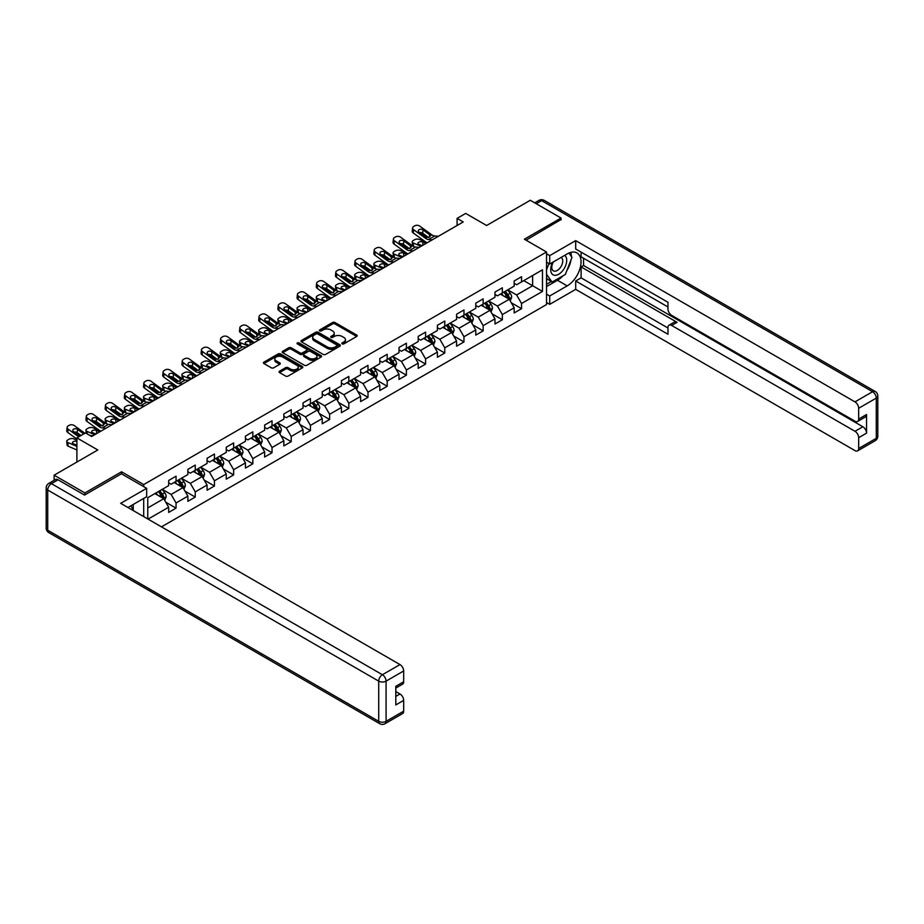 <?xml version="1.0" encoding="UTF-8"?>
<svg xmlns="http://www.w3.org/2000/svg" width="924" height="924" viewBox="0 0 924 924"><rect width="100%" height="100%" fill="white"/><g stroke="black" fill="none" stroke-linecap="round" stroke-linejoin="round"><path stroke-width="1.39" d="M342.192 343.867A1.201 0.693 0 0 0 343.89 343.867L356.722 336.452A1.709 0.982 0 0 0 357.218 335.758A1.709 0.982 0 0 0 356.722 335.066L334.985 322.511A1.709 0.982 0 0 0 332.559 322.511L319.727 329.914A1.201 0.693 0 0 0 321.425 330.896L323.088 329.937A5.463 3.153 0 0 1 330.815 329.937L332.628 330.988A5.463 3.153 0 0 1 334.222 333.218A5.463 3.153 0 0 1 332.628 335.447L330.965 336.405A1.201 0.693 0 0 0 332.652 337.376L334.315 336.417A5.463 3.153 0 0 1 342.042 336.417L343.855 337.468A5.463 3.153 0 0 1 345.461 339.697A5.463 3.153 0 0 1 343.855 341.926L342.192 342.885A1.201 0.693 0 0 0 342.192 343.867L342.192 342.885M279.545 371.182A1.709 0.982 0 0 0 279.048 371.875A1.709 0.982 0 0 0 279.545 372.58L285.643 376.091A1.709 0.982 0 0 0 288.057 376.091L302.31 367.868A1.709 0.982 0 0 0 302.806 367.174A1.709 0.982 0 0 0 302.31 366.47L280.573 353.927A1.709 0.982 0 0 0 278.159 353.927L263.906 362.15A1.709 0.982 0 0 0 263.409 362.843A1.709 0.982 0 0 0 263.906 363.548L271.275 367.798A1.709 0.982 0 0 0 273.689 367.798L279.787 364.275A1.709 0.982 0 0 0 280.284 363.582A1.709 0.982 0 0 0 279.787 362.878L276.137 360.776A4.574 2.633 0 0 1 274.798 358.905A4.574 2.633 0 0 1 277.616 356.468A4.574 2.633 0 0 1 282.594 357.045L296.904 365.303A4.574 2.633 0 0 1 298.244 367.174A4.574 2.633 0 0 1 295.426 369.612A4.574 2.633 0 0 1 290.448 369.034L288.057 367.66A1.709 0.982 0 0 0 285.643 367.66L279.545 371.182L279.545 372.58L285.643 369.08L285.643 367.66M561.041 219.958L561.041 218.041L530.284 200.277L486.613 225.502L465.696 213.421L457.08 218.399L463.236 221.945L91.649 436.474L85.505 432.929L76.888 437.895L76.888 462.046M121.552 473.839L121.552 471.783L84.881 492.954L54.123 475.19L97.805 449.976L76.888 437.895M121.552 471.783L143.694 484.569L546.523 251.998L546.523 304.562L161.481 526.865M561.041 218.041L524.382 239.212L546.523 251.998M323.204 354.412A1.709 0.982 0 0 0 325.618 354.412L339.87 346.188A1.709 0.982 0 0 0 340.367 345.484A1.709 0.982 0 0 0 339.87 344.791L318.133 332.236A1.709 0.982 0 0 0 315.719 332.236L301.467 340.471A1.709 0.982 0 0 0 300.97 341.164A1.709 0.982 0 0 0 301.467 341.857L323.204 354.412M297.771 344.121A1.201 0.693 0 0 1 298.995 344.294L321.067 357.034L306.837 365.257A1.709 0.982 0 0 1 304.423 365.257L282.686 352.702L282.686 351.305A1.709 0.982 0 0 0 282.19 352.009A1.709 0.982 0 0 0 282.686 352.702M282.686 351.305L288.785 347.782A1.709 0.982 0 0 1 291.199 347.782L300.011 352.876A1.709 0.982 0 0 0 302.437 352.876L306.479 350.543A1.709 0.982 0 0 0 306.976 349.849A1.709 0.982 0 0 0 306.479 349.145L297.297 343.844A1.201 0.693 0 0 1 298.995 342.873L321.09 355.636A1.709 0.982 0 0 1 321.587 356.329A1.709 0.982 0 0 1 321.09 357.022L321.09 355.636M54.123 480.318L54.123 475.19M84.881 492.954L84.881 494.871M143.694 516.608L143.694 498.417M143.694 486.625L143.694 484.569M165.789 502.217L176.057 508.154L176.057 502.968L187.872 496.142L187.872 501.328L195.253 497.066L195.253 491.88L207.068 485.065L207.068 490.251L214.449 485.989L214.449 480.803L226.253 473.977L226.253 479.163L233.645 474.901L233.645 469.715L245.449 462.901L245.449 468.087L252.83 463.825L252.83 458.639L264.645 451.824L264.645 457.01L272.026 452.748L272.026 447.562L283.841 440.736L283.841 445.922L291.222 441.66L291.222 436.474L303.037 429.66L303.037 434.846L310.418 430.584L310.418 425.398L322.233 418.572L322.233 423.758L329.614 419.496L329.614 414.31L341.418 407.496L341.418 412.682L348.81 408.42L348.81 403.234L360.614 396.408L360.614 401.594L367.995 397.332L367.995 392.146L379.81 385.331L379.81 390.517L387.191 386.255L387.191 381.069L399.006 374.243L399.006 379.429L406.387 375.167L406.387 369.981L418.202 363.167L418.202 368.353L425.583 364.091L425.583 358.905L437.387 352.09L437.387 357.276L444.779 353.014L444.779 347.828L456.583 341.002L456.583 346.188L463.964 341.926L463.964 336.74L475.779 329.926L475.779 335.112L483.16 330.85L483.16 325.664L494.975 318.838L494.975 324.024L502.356 319.762L502.356 314.576L514.171 307.761L514.171 312.947L521.552 308.685L521.552 303.499L542.469 291.418L542.469 269.831L532.628 275.514L532.628 285.735L542.469 291.418M176.057 508.154L168.676 512.416L168.676 507.23L148.071 519.126M147.759 518.953L147.759 497.713L168.676 485.631L168.676 480.445L176.057 476.183L176.057 481.369L187.872 474.555L187.872 469.369L195.253 465.107L195.253 470.293L207.068 463.467L207.068 458.281L214.449 454.019L214.449 459.205L226.253 452.39L226.253 447.204L233.645 442.942L233.645 448.128L245.449 441.302L245.449 436.116L252.83 431.854L252.83 437.04L264.645 430.226L264.645 425.04L272.026 420.778L272.026 425.964L283.841 419.138L283.841 413.952L291.222 409.69L291.222 414.876L303.037 408.062L303.037 402.876L310.418 398.614L310.418 403.8L322.233 396.985L322.233 391.799L329.614 387.537L329.614 392.723L341.418 385.897L341.418 380.711L348.81 376.449L348.81 381.635L360.614 374.821L360.614 369.635L367.995 365.373L367.995 370.559L379.81 363.733L379.81 358.547L387.191 354.285L387.191 359.471L399.006 352.656L399.006 347.47L406.387 343.208L406.387 348.394L418.202 341.568L418.202 336.382L425.583 332.12L425.583 337.306L437.387 330.492L437.387 325.306L444.779 321.044L444.779 326.23L456.583 319.404L456.583 314.218L463.964 309.956L463.964 315.142L475.779 308.327L475.779 303.141L483.16 298.879L483.16 304.065L494.975 297.251L494.975 292.065L502.356 287.803L502.356 292.989L514.171 286.163L514.171 280.977L521.552 276.715L521.552 281.901L542.469 269.831M174.093 482.501L182.952 487.618L171.136 494.444L162.278 489.327M168.676 482.79L171.136 484.211L176.057 481.369M171.136 494.444L176.057 502.968M182.952 487.618L187.872 496.142M193.278 471.425L202.148 476.541L190.332 483.356L181.474 478.239M187.872 471.714L190.332 473.134L195.253 470.293M190.332 483.356L195.253 491.88M202.148 476.541L207.068 485.065M212.474 460.348L221.333 465.453L209.529 472.279L200.67 467.163M207.068 460.626L209.529 462.046L214.449 459.205M209.529 472.279L214.449 480.803M221.333 465.453L226.253 473.977M231.67 449.26L240.529 454.377L228.713 461.192L219.854 456.086M226.253 449.549L228.713 450.97L233.645 448.128M228.713 461.192L233.645 469.715M240.529 454.377L245.449 462.901M250.866 438.184L259.725 443.301L247.909 450.115L239.05 444.998M245.449 438.461L247.909 439.882L252.83 437.04M247.909 450.115L252.83 458.639M259.725 443.301L264.645 451.824M270.062 427.096L278.921 432.213L267.105 439.039L258.246 433.922M264.645 427.385L267.105 428.805L272.026 425.964M267.105 439.039L272.026 447.562M278.921 432.213L283.841 440.736M289.258 416.019L298.117 421.136L286.301 427.951L277.443 422.834M283.841 416.297L286.301 417.717L291.222 414.876M286.301 427.951L291.222 436.474M298.117 421.136L303.037 429.66M308.443 404.931L317.302 410.048L305.498 416.874L296.639 411.757M303.037 405.22L305.498 406.641L310.418 403.8M305.498 416.874L310.418 425.398M317.302 410.048L322.233 418.572M327.639 393.855L336.498 398.972L324.694 405.786L315.835 400.669M322.233 394.144L324.694 395.564L329.614 392.723M324.694 405.786L329.614 414.31M336.498 398.972L341.418 407.496M346.835 382.767L355.694 387.884L343.878 394.71L335.019 389.593M341.418 383.056L343.878 384.476L348.81 381.635M343.878 394.71L348.81 403.234M355.694 387.884L360.614 396.408M366.031 371.691L374.89 376.807L363.074 383.622L354.215 378.505M360.614 371.979L363.074 373.4L367.995 370.559M363.074 383.622L367.995 392.146M374.89 376.807L379.81 385.331M385.227 360.614L394.086 365.719L382.27 372.545L373.412 367.429M379.81 360.891L382.27 362.312L387.191 359.471M382.27 372.545L387.191 381.069M394.086 365.719L399.006 374.243M404.423 349.526L413.282 354.643L401.466 361.457L392.608 356.352M399.006 349.815L401.466 351.236L406.387 348.394M401.466 361.457L406.387 369.981M413.282 354.643L418.202 363.167M423.608 338.45L432.467 343.566L420.663 350.381L411.804 345.264M418.202 338.727L420.663 340.147L425.583 337.306M420.663 350.381L425.583 358.905M432.467 343.566L437.387 352.09M442.804 327.362L451.663 332.478L439.859 339.304L431 334.188M437.387 327.65L439.859 329.071L444.779 326.23M439.859 339.304L444.779 347.828M451.663 332.478L456.583 341.002M462 316.285L470.859 321.402L459.043 328.216L450.184 323.1M456.583 316.562L459.043 317.983L463.964 315.142M459.043 328.216L463.964 336.74M470.859 321.402L475.779 329.926M481.196 305.197L490.055 310.314L478.239 317.14L469.38 312.023M475.779 305.486L478.239 306.907L483.16 304.065M478.239 317.14L483.16 325.664M490.055 310.314L494.975 318.838M500.392 294.121L509.251 299.237L497.435 306.052L488.577 300.935M494.975 294.41L497.435 295.83L502.356 292.989M497.435 306.052L502.356 314.576M509.251 299.237L514.171 307.761M523.769 280.619L532.628 285.735L516.632 294.975L507.773 289.859M514.171 283.322L516.632 284.742L521.552 281.901M516.632 294.975L521.552 303.499M457.08 218.399L457.08 225.502M147.759 507.934L163.756 498.706L154.897 493.589M163.756 498.706L168.676 507.23M511.272 302.749L521.552 308.685M492.088 313.837L502.356 319.762M472.892 324.913L483.16 330.85M453.696 336.001L463.964 341.926M434.499 347.077L444.779 353.014M415.303 358.154L425.583 364.091M396.107 369.242L406.387 375.167M376.923 380.318L387.191 386.255M357.727 391.406L367.995 397.332M338.531 402.483L348.81 408.42M319.334 413.571L329.614 419.496M300.138 424.647L310.418 430.584M280.954 435.735L291.222 441.66M261.758 446.812L272.026 452.748M242.562 457.888L252.83 463.825M223.365 468.976L233.645 474.901M204.169 480.053L214.449 485.989M184.973 491.141L195.253 497.066M342.677 344.028L343.855 343.347A5.463 3.153 0 0 0 345.461 341.118L345.461 339.697M334.222 333.218L334.222 334.638A5.463 3.153 0 0 1 332.628 336.867L331.439 337.549M356.722 335.066L356.722 336.452L334.985 323.931A1.709 0.982 0 0 0 332.559 323.931L320.212 331.069M339.87 344.791L339.87 346.188L318.133 333.656A1.709 0.982 0 0 0 315.719 333.656L301.49 341.868M336.856 345.969A1.201 0.693 0 0 0 336.856 344.998L317.764 333.98A1.201 0.693 0 0 0 316.077 333.98L314.322 334.996A5.463 3.153 0 0 0 312.728 337.225A5.463 3.153 0 0 0 314.322 339.454L327.373 346.985A5.463 3.153 0 0 0 335.1 346.985L336.856 345.969L336.856 347.389A1.201 0.693 0 0 0 337.202 346.904L337.202 345.484M312.728 337.225L312.728 338.646A5.463 3.153 0 0 0 314.322 340.875L314.322 339.454M336.856 347.389L335.1 348.406A5.463 3.153 0 0 1 327.373 348.406L314.322 340.875M282.709 352.714L288.785 349.203L288.785 347.782M306.976 349.849L306.976 351.27A1.709 0.982 0 0 1 306.479 351.963L302.437 354.296A1.709 0.982 0 0 1 300.011 354.296L291.199 349.203A1.709 0.982 0 0 0 288.785 349.203M309.159 358.154A4.574 2.633 0 0 0 314.148 358.731A4.574 2.633 0 0 0 316.967 356.294A4.574 2.633 0 0 0 315.627 354.423L310.579 351.513A1.709 0.982 0 0 0 308.166 351.513L304.123 353.857A1.709 0.982 0 0 0 303.626 354.55A1.709 0.982 0 0 0 304.123 355.243L309.159 358.154L309.159 359.575A4.574 2.633 0 0 0 314.148 360.152A4.574 2.633 0 0 0 316.967 357.715L316.967 356.294M303.626 354.55L303.626 355.971A1.709 0.982 0 0 0 304.123 356.664L304.123 355.243M309.159 359.575L304.123 356.664M298.244 367.174L298.244 368.595A4.574 2.633 0 0 1 295.426 371.032A4.574 2.633 0 0 1 290.448 370.455L288.057 369.08A1.709 0.982 0 0 0 285.643 369.08M274.798 358.905L274.798 360.325A4.574 2.633 0 0 0 276.137 362.196L276.137 360.776M279.764 364.287L276.137 362.196M302.287 367.879L280.573 355.347A1.709 0.982 0 0 0 278.159 355.347L263.929 363.559L263.906 362.15M510.221 300.924L511.688 297.228A4.608 2.656 -120 0 0 510.21 293.301L507.669 289.917M432.247 239.836L428.586 239.524A8.697 5.024 60 0 1 425.398 238.196L413.617 229.672L413.236 232.975L425.017 241.499A13.052 7.531 60 0 0 427.177 242.769L419.381 239.42A3.477 1.744 -5.9 0 0 414.483 239.79L413.247 240.506A3.477 1.744 -5.9 0 0 412.231 241.915A3.477 1.744 -5.9 0 0 413.236 242.977L413.594 246.477M503.245 295.772L501.524 293.462M420.998 246.327L413.236 242.977M503.857 292.111L506.398 295.507A4.608 2.656 60 0 1 507.715 298.279L509.193 297.424A4.608 2.656 -120 0 0 507.877 294.652L505.336 291.268M504.181 291.926L506.999 295.692A2.345 1.351 60 0 1 507.426 296.408L509.193 297.424M426.045 243.416L422.672 241.961A2.784 1.398 174.1 0 0 418.745 242.25A2.784 1.398 174.1 0 0 417.937 243.382A2.784 1.398 174.1 0 0 418.734 244.236L422.106 245.692M412.705 245.969A3.477 1.744 174.1 0 1 412.612 245.657L412.231 241.915M422.418 245.507A2.784 1.398 -5.9 0 0 421.506 245.426M438.403 236.278L434.73 235.967A8.697 5.024 60 0 1 431.554 234.65L419.773 226.126A3.477 2.241 6.7 0 0 414.864 225.779L413.64 226.484A3.477 2.241 6.7 0 0 412.624 227.847A3.477 2.241 6.7 0 0 413.617 229.672M429.637 237.029L429.533 234.627L430.226 235.412L429.544 237.087L426.726 237.433L419.115 232.213A2.784 1.802 -173.3 0 1 418.318 230.757A2.784 1.802 -173.3 0 1 419.138 229.66A2.784 1.802 -173.3 0 1 423.053 229.937L422.672 233.241L428.517 237.468M422.672 233.241A2.784 1.802 6.7 0 0 419.692 232.629M413.236 232.975A3.477 2.241 -173.3 0 1 412.243 231.15L412.624 227.847M429.533 234.627L423.053 229.937M431.554 234.65L430.365 235.909M552.771 262.243A11.307 6.526 120 0 0 554.712 275.306A11.307 6.526 120 0 0 564.922 267.221A11.307 6.526 120 0 0 564.656 255.382M553.407 261.873A7.739 4.47 120 0 0 553.384 270.859A7.739 4.47 120 0 0 554.516 271.206A7.739 4.47 120 0 0 561.596 265.5A7.739 4.47 120 0 0 561.122 257.45A7.739 4.47 120 0 0 561.099 257.438M568.965 253.026L571.991 257.322L565.349 274.44L552.067 282.109L546.523 278.39M552.067 282.109L546.523 274.232M546.523 269.82L548.96 263.559M130.885 505.821L133.726 510.845M546.523 262.15L549.722 263.998L549.722 255.613L575.687 240.633L854.989 401.882L872.579 391.718L541.603 200.635L536.255 203.73M549.722 263.998L567.197 253.915A19.577 11.307 120 0 1 576.98 252.945A19.577 11.307 120 0 1 579.983 268.63A19.577 11.307 120 0 1 567.197 285.886L549.722 295.969L549.722 304.354L575.687 289.362L575.687 280.977L667.971 334.257L667.971 327.581A5.221 3.015 -120 0 1 669.045 325.19A5.221 3.015 -120 0 1 671.656 325.444L854.989 431.289L862.854 426.749A5.221 3.015 60 0 1 866.55 433.137L866.55 414.529A5.221 3.015 60 0 1 865.465 416.92L857.599 421.459A5.221 3.015 -120 0 0 858.673 419.069L858.673 408.269A5.221 3.015 -120 0 0 854.989 401.882M583.564 258.246L583.564 265.488L581.104 266.909L581.104 277.858L575.687 280.977M581.104 252.137L581.104 256.826L667.971 306.976M857.599 421.459A5.221 3.015 -120 0 1 854.989 421.205L671.656 315.361A5.221 3.015 -120 0 1 667.971 308.963L667.971 302.287L575.687 249.006L575.687 240.633M546.523 253.777L549.722 255.613M546.523 302.506L549.722 304.354M546.523 294.121L549.722 295.969M575.687 289.362L854.989 450.612A5.221 3.015 -120 0 0 857.599 450.866A5.221 3.015 -120 0 0 858.673 448.487L858.673 437.687A5.221 3.015 -120 0 0 854.989 431.289M561.041 219.531L526.045 240.171M581.104 266.909L677.073 322.326L671.656 325.444M583.564 265.488L862.854 426.749M581.104 277.858L667.971 328.008M669.045 325.19L674.462 322.06A5.221 3.015 60 0 1 677.073 322.326M546.523 286.59L557.472 280.272A19.577 11.307 120 0 0 562.901 275.86M566.793 270.732A19.577 11.307 120 0 0 571.009 259.875M571.321 256.364A19.577 11.307 120 0 0 570.836 252.379M546.523 284.315L551.201 281.612M546.523 280.053L547.516 279.487M58.062 479.81L51.421 483.645A5.221 3.015 -120 0 0 48.81 483.379L55.452 479.544A5.221 3.015 60 0 1 58.062 479.81L84.523 495.079L121.425 473.769L146.65 488.334L146.65 496.719L129.175 506.802A19.577 11.307 120 0 0 127.997 507.542M146.65 488.334L120.686 503.314L399.988 664.575A5.221 3.015 60 0 1 403.684 670.963L403.684 681.762A5.221 3.015 60 0 1 402.598 684.153L395.807 688.068M133.241 509.17L133.241 504.458M395.807 696.396L399.988 693.982A5.221 3.015 60 0 1 403.684 700.369L403.684 711.168A5.221 3.015 60 0 1 402.598 713.559L385.008 723.723A5.221 3.015 -120 0 0 386.082 721.332L403.684 711.168M403.684 681.762L395.807 686.313L395.807 704.92L403.684 700.369M399.988 693.982L395.807 691.568M491.025 312L492.492 308.316A4.608 2.656 -120 0 0 491.014 304.389L488.473 300.993M407.958 253.857L400.196 250.508A3.477 1.744 -5.9 0 0 395.287 250.878L394.063 251.582A3.477 1.744 -5.9 0 0 393.035 252.991A3.477 1.744 -5.9 0 0 394.04 254.054L394.398 257.553M484.049 306.849L482.328 304.55M401.813 257.415L394.04 254.054M484.661 303.199L487.202 306.583A4.608 2.656 60 0 1 488.519 309.367L489.997 308.512A4.608 2.656 -120 0 0 488.681 305.74L486.139 302.344M484.984 303.014L487.803 306.768A2.345 1.351 60 0 1 488.23 307.484L489.997 308.512M406.849 254.493L403.476 253.037A2.784 1.398 174.1 0 0 399.561 253.338A2.784 1.398 174.1 0 0 398.741 254.458A2.784 1.398 174.1 0 0 399.538 255.313L402.91 256.768M393.508 257.045A3.477 1.744 174.1 0 1 393.428 256.745L393.035 252.991M403.222 256.595A2.784 1.398 -5.9 0 0 402.31 256.514M471.829 323.077L473.296 319.392A4.608 2.656 -120 0 0 471.817 315.465L469.288 312.081M388.761 264.934L381 261.584A3.477 1.744 -5.9 0 0 376.091 261.954L374.867 262.67A3.477 1.744 -5.9 0 0 373.839 264.079A3.477 1.744 -5.9 0 0 374.844 265.142L375.202 268.641M464.853 317.937L463.132 315.627M382.617 268.491L374.844 265.142M465.465 314.276L468.006 317.671A4.608 2.656 60 0 1 469.334 320.443L470.801 319.589A4.608 2.656 -120 0 0 469.484 316.817L466.943 313.432M465.788 314.091L468.607 317.856A2.345 1.351 60 0 1 469.034 318.572L470.801 319.589M387.653 265.581L384.28 264.125A2.784 1.398 174.1 0 0 380.365 264.414A2.784 1.398 174.1 0 0 379.545 265.546A2.784 1.398 174.1 0 0 380.341 266.401L383.726 267.856M374.324 268.133A3.477 1.744 174.1 0 1 374.232 267.821L373.839 264.079M384.026 267.671A2.784 1.398 -5.9 0 0 383.113 267.59M413.051 250.912L409.39 250.6A8.697 5.024 60 0 1 406.202 249.284L394.421 240.76L394.04 244.063A3.477 2.241 -173.3 0 1 393.047 242.238L393.428 238.935A3.477 2.241 6.7 0 0 394.421 240.76M407.981 253.846A13.052 7.531 60 0 1 405.821 252.575L394.04 244.063M419.207 247.366L415.534 247.055A8.697 5.024 60 0 1 412.358 245.726L400.577 237.202A3.477 2.241 6.7 0 0 395.668 236.856L394.444 237.572A3.477 2.241 6.7 0 0 393.428 238.935M410.441 248.117L410.348 245.715L411.03 246.489L410.348 248.163L407.53 248.51L399.93 243.301A2.784 1.802 -173.3 0 1 399.133 241.834A2.784 1.802 -173.3 0 1 399.942 240.748A2.784 1.802 -173.3 0 1 403.869 241.025L403.476 244.329L409.32 248.556M403.476 244.329A2.784 1.802 6.7 0 0 400.496 243.717M410.348 245.715L403.869 241.025M412.358 245.726L411.168 246.997M393.855 262L390.194 261.688A8.697 5.024 60 0 1 387.017 260.36L375.225 251.836L374.844 255.14A3.477 2.241 -173.3 0 1 373.85 253.315L374.232 250.011A3.477 2.241 6.7 0 0 375.225 251.836M388.785 264.922A13.052 7.531 60 0 1 386.625 263.663L374.844 255.14M400.011 258.443L396.35 258.131A8.697 5.024 60 0 1 393.162 256.803L381.381 248.29A3.477 2.241 6.7 0 0 376.484 247.944L375.248 248.648A3.477 2.241 6.7 0 0 374.232 250.011M391.245 259.194L391.152 256.791L391.834 257.577L391.164 259.251L388.334 259.598L380.734 254.377A2.784 1.802 -173.3 0 1 379.937 252.922A2.784 1.802 -173.3 0 1 380.746 251.825A2.784 1.802 -173.3 0 1 384.673 252.102L384.28 255.405L390.124 259.632M384.28 255.405A2.784 1.802 6.7 0 0 381.312 254.793M391.152 256.791L384.673 252.102M393.162 256.803L391.972 258.073M452.633 334.165L454.1 330.48A4.608 2.656 -120 0 0 452.633 326.553L450.092 323.157M369.577 276.022L361.804 272.672A3.477 1.744 -5.9 0 0 356.895 273.03L355.671 273.747A3.477 1.744 -5.9 0 0 354.654 275.156A3.477 1.744 -5.9 0 0 355.648 276.218L356.006 279.718M445.668 329.013L443.936 326.715M363.421 279.568L355.648 276.218M446.28 325.363L448.81 328.748A4.608 2.656 60 0 1 450.138 331.52L451.617 330.677A4.608 2.656 -120 0 0 450.288 327.904L447.747 324.509M446.592 325.179L449.411 328.932A2.345 1.351 60 0 1 449.838 329.649L451.617 330.677M368.468 276.657L365.084 275.202A2.784 1.398 174.1 0 0 361.168 275.502A2.784 1.398 174.1 0 0 360.348 276.623A2.784 1.398 174.1 0 0 361.157 277.477L364.53 278.933M355.128 279.21A3.477 1.744 174.1 0 1 355.035 278.898L354.654 275.156M364.83 278.759A2.784 1.398 -5.9 0 0 363.917 278.667M433.448 345.241L434.904 341.557A4.608 2.656 -120 0 0 433.437 337.63L430.896 334.245M355.474 284.165L351.801 283.853A8.697 5.024 60 0 1 348.625 282.525L336.844 274.001L336.452 277.304L348.244 285.828A13.052 7.531 60 0 0 350.392 287.087L342.608 283.749A3.477 1.744 -5.9 0 0 337.71 284.118L336.475 284.823A3.477 1.744 -5.9 0 0 335.458 286.232A3.477 1.744 -5.9 0 0 336.452 287.306L336.821 290.806M426.472 340.09L424.74 337.791M344.225 290.656L336.452 287.306M427.084 336.44L429.625 339.836A4.608 2.656 60 0 1 430.942 342.608L432.42 341.753A4.608 2.656 -120 0 0 431.092 338.981L428.563 335.585M427.408 336.255L430.214 340.02A2.345 1.351 60 0 1 430.642 340.737L432.42 341.753M349.272 287.745L345.899 286.29A2.784 1.398 174.1 0 0 341.972 286.579A2.784 1.398 174.1 0 0 341.152 287.711A2.784 1.398 174.1 0 0 341.961 288.554L345.333 290.021M335.932 290.298A3.477 1.744 174.1 0 1 335.839 289.986L335.458 286.232M345.634 289.836A2.784 1.398 -5.9 0 0 344.733 289.755M414.252 356.329L415.708 352.645A4.608 2.656 -120 0 0 414.241 348.718L411.7 345.322M336.278 295.241L332.605 294.929A8.697 5.024 60 0 1 329.429 293.601L317.648 285.089L317.267 288.38L329.048 296.904A13.052 7.531 60 0 0 331.208 298.175L323.412 294.837A3.477 1.744 -5.9 0 0 318.514 295.195L317.279 295.911A3.477 1.744 -5.9 0 0 316.262 297.32A3.477 1.744 -5.9 0 0 317.267 298.383L317.625 301.882M407.276 351.178L405.555 348.879M325.029 301.732L317.267 298.383M407.888 347.528L410.429 350.912A4.608 2.656 60 0 1 411.746 353.684L413.224 352.841A4.608 2.656 -120 0 0 411.908 350.057L409.367 346.673M408.212 347.343L411.03 351.097A2.345 1.351 60 0 1 411.457 351.813L413.224 352.841M330.076 298.822L326.703 297.366A2.784 1.398 174.1 0 0 322.776 297.667A2.784 1.398 174.1 0 0 321.968 298.787A2.784 1.398 174.1 0 0 322.765 299.642L326.137 301.097M316.736 301.374A3.477 1.744 174.1 0 1 316.643 301.062L316.262 297.32M326.449 300.924A2.784 1.398 -5.9 0 0 325.537 300.831M374.67 273.077L370.998 272.765A8.697 5.024 60 0 1 367.821 271.437L356.04 262.924L355.648 266.216A3.477 2.241 -173.3 0 1 354.654 264.403L355.035 261.099A3.477 2.241 6.7 0 0 356.04 262.924M369.588 276.01A13.052 7.531 60 0 1 367.429 274.74L355.648 266.216M380.815 269.531L377.154 269.219A8.697 5.024 60 0 1 373.966 267.891L362.185 259.367A3.477 2.241 6.7 0 0 357.288 259.02L356.052 259.736A3.477 2.241 6.7 0 0 355.035 261.099M372.06 270.282L371.956 267.868L372.649 268.653L371.968 270.328L369.138 270.674L361.538 265.454A2.784 1.802 -173.3 0 1 360.741 263.998A2.784 1.802 -173.3 0 1 361.55 262.913A2.784 1.802 -173.3 0 1 365.477 263.19L365.084 266.482L370.94 270.72M365.084 266.482A2.784 1.802 6.7 0 0 362.116 265.881M371.956 267.868L365.477 263.19M373.966 267.891L372.776 269.161M361.619 280.607L357.958 280.295A8.697 5.024 60 0 1 354.781 278.967L342.989 270.455A3.477 2.241 6.7 0 0 338.092 270.108L336.867 270.813A3.477 2.241 6.7 0 0 335.851 272.176A3.477 2.241 6.7 0 0 336.844 274.001M352.864 281.358L352.76 278.956L353.453 279.741L352.772 281.416L349.953 281.762L342.342 276.542A2.784 1.802 -173.3 0 1 341.545 275.086A2.784 1.802 -173.3 0 1 342.365 273.989A2.784 1.802 -173.3 0 1 346.281 274.266L345.899 277.57L351.744 281.797M345.899 277.57A2.784 1.802 6.7 0 0 342.919 276.957M336.452 277.304A3.477 2.241 -173.3 0 1 335.458 275.479L335.851 272.176M352.76 278.956L346.281 274.266M354.781 278.967L353.58 280.238M342.423 291.695L338.762 291.372A8.697 5.024 60 0 1 335.585 290.055L323.804 281.531A3.477 2.241 6.7 0 0 318.896 281.185L317.671 281.901A3.477 2.241 6.7 0 0 316.655 283.264A3.477 2.241 6.7 0 0 317.648 285.089M333.668 292.446L333.564 290.032L334.257 290.817L333.576 292.492L330.757 292.839L323.146 287.618A2.784 1.802 -173.3 0 1 322.349 286.163A2.784 1.802 -173.3 0 1 323.169 285.077A2.784 1.802 -173.3 0 1 327.084 285.354L326.703 288.646L332.548 292.873M326.703 288.646A2.784 1.802 6.7 0 0 323.723 288.034M317.267 288.38A3.477 2.241 -173.3 0 1 316.262 286.555L316.655 283.264M333.564 290.032L327.084 285.354M335.585 290.055L334.396 291.314M395.056 367.406L396.523 363.721A4.608 2.656 -120 0 0 395.045 359.794L392.504 356.41M311.989 309.263L304.215 305.913A3.477 1.744 -5.9 0 0 299.318 306.283L298.082 306.987A3.477 1.744 -5.9 0 0 297.066 308.397A3.477 1.744 -5.9 0 0 298.071 309.471L298.429 312.959M388.08 362.254L386.359 359.956M305.832 312.82L298.071 309.471M388.692 358.604L391.233 362A4.608 2.656 60 0 1 392.55 364.772L394.028 363.917A4.608 2.656 -120 0 0 392.712 361.145L390.171 357.75M389.016 358.42L391.834 362.185A2.345 1.351 60 0 1 392.261 362.889L394.028 363.917M310.88 309.91L307.507 308.454A2.784 1.398 174.1 0 0 303.58 308.743A2.784 1.398 174.1 0 0 302.772 309.875A2.784 1.398 174.1 0 0 303.569 310.718L306.941 312.173M297.54 312.462A3.477 1.744 174.1 0 1 297.459 312.15L297.066 308.397M307.253 312A2.784 1.398 -5.9 0 0 306.341 311.919M317.082 306.329L313.421 306.006A8.697 5.024 60 0 1 310.233 304.689L298.452 296.165L298.071 299.468A3.477 2.241 -173.3 0 1 297.078 297.644L297.459 294.34A3.477 2.241 6.7 0 0 298.452 296.165M312.012 309.251A13.052 7.531 60 0 1 309.852 307.992L298.071 299.468M323.238 302.772L319.565 302.46A8.697 5.024 60 0 1 316.389 301.132L304.608 292.608A3.477 2.241 6.7 0 0 299.699 292.273L298.475 292.977A3.477 2.241 6.7 0 0 297.459 294.34M314.472 303.522L314.368 301.12L315.061 301.894L314.379 303.58L311.561 303.915L303.961 298.706A2.784 1.802 -173.3 0 1 303.164 297.239A2.784 1.802 -173.3 0 1 303.973 296.154A2.784 1.802 -173.3 0 1 307.888 296.431L307.507 299.734L313.352 303.961M307.507 299.734A2.784 1.802 6.7 0 0 304.527 299.122M314.368 301.12L307.888 296.431M316.389 301.132L315.2 302.402M375.86 378.493L377.327 374.798A4.608 2.656 -120 0 0 375.849 370.871L373.319 367.486M297.886 317.406L294.225 317.094A8.697 5.024 60 0 1 291.037 315.765L279.256 307.242L278.875 310.545L290.656 319.069A13.052 7.531 60 0 0 292.816 320.339L285.031 316.99A3.477 1.744 -5.9 0 0 280.122 317.359L278.898 318.075A3.477 1.744 -5.9 0 0 277.87 319.485A3.477 1.744 -5.9 0 0 278.875 320.547L279.233 324.047M368.884 373.342L367.163 371.032M286.648 323.897L278.875 320.547M369.496 369.692L372.037 373.077A4.608 2.656 60 0 1 373.354 375.849L374.832 374.994A4.608 2.656 -120 0 0 373.515 372.222L370.974 368.838M369.819 369.508L372.638 373.261A2.345 1.351 60 0 1 373.065 373.977L374.832 374.994M291.684 320.986L288.311 319.531A2.784 1.398 174.1 0 0 284.396 319.82A2.784 1.398 174.1 0 0 283.576 320.951A2.784 1.398 174.1 0 0 284.373 321.806L287.745 323.261M278.355 323.539A3.477 1.744 174.1 0 1 278.263 323.227L277.87 319.485M288.057 323.088A2.784 1.398 -5.9 0 0 287.145 322.996M304.042 313.86L300.369 313.536A8.697 5.024 60 0 1 297.193 312.22L285.412 303.696A3.477 2.241 6.7 0 0 280.515 303.349L279.279 304.065A3.477 2.241 6.7 0 0 278.263 305.417A3.477 2.241 6.7 0 0 279.256 307.242M295.276 314.599L295.183 312.197L295.865 312.982L295.195 314.657L292.365 315.003L284.765 309.783A2.784 1.802 -173.3 0 1 283.968 308.327A2.784 1.802 -173.3 0 1 284.777 307.242A2.784 1.802 -173.3 0 1 288.704 307.507L288.311 310.811L294.155 315.038M288.311 310.811A2.784 1.802 6.7 0 0 285.343 310.198M278.875 310.545A3.477 2.241 -173.3 0 1 277.881 308.72L278.263 305.417M295.183 312.197L288.704 307.507M297.193 312.22L296.003 313.479M356.664 389.57L358.131 385.886A4.608 2.656 -120 0 0 356.664 381.959L354.123 378.563M278.69 328.494L275.029 328.17A8.697 5.024 60 0 1 271.852 326.853L260.071 318.33L259.679 321.633L271.46 330.145A13.052 7.531 60 0 0 273.62 331.416L265.835 328.078A3.477 1.744 -5.9 0 0 260.926 328.447L259.702 329.152A3.477 1.744 -5.9 0 0 258.674 330.561A3.477 1.744 -5.9 0 0 259.679 331.624L260.037 335.123M349.688 384.419L347.967 382.12M267.452 334.985L259.679 331.624M350.3 380.769L352.841 384.165A4.608 2.656 60 0 1 354.169 386.937L355.636 386.082A4.608 2.656 -120 0 0 354.319 383.31L351.778 379.914M350.623 380.584L353.442 384.349A2.345 1.351 60 0 1 353.869 385.054L355.636 386.082M272.499 332.062L269.115 330.607A2.784 1.398 174.1 0 0 265.2 330.908A2.784 1.398 174.1 0 0 264.38 332.028A2.784 1.398 174.1 0 0 265.188 332.883L268.561 334.338M259.159 334.615A3.477 1.744 174.1 0 1 259.067 334.315L258.674 330.561M268.861 334.165A2.784 1.398 -5.9 0 0 267.948 334.084M284.846 324.936L281.185 324.624A8.697 5.024 60 0 1 277.997 323.296L266.216 314.772A3.477 2.241 6.7 0 0 261.319 314.426L260.083 315.142A3.477 2.241 6.7 0 0 259.067 316.505A3.477 2.241 6.7 0 0 260.071 318.33M276.08 325.687L275.987 323.284L276.669 324.058L275.999 325.745L273.169 326.08L265.569 320.871A2.784 1.802 -173.3 0 1 264.772 319.404A2.784 1.802 -173.3 0 1 265.581 318.318A2.784 1.802 -173.3 0 1 269.508 318.595L269.115 321.899L274.971 326.126M269.115 321.899A2.784 1.802 6.7 0 0 266.147 321.286M259.679 321.633A3.477 2.241 -173.3 0 1 258.685 319.808L259.067 316.505M275.987 323.284L269.508 318.595M277.997 323.296L276.807 324.567M337.468 400.658L338.935 396.962A4.608 2.656 -120 0 0 337.468 393.035L334.927 389.651M254.412 342.515L246.639 339.154A3.477 1.744 -5.9 0 0 241.742 339.524L240.506 340.24A3.477 1.744 -5.9 0 0 239.489 341.649A3.477 1.744 -5.9 0 0 240.483 342.712L240.852 346.211M330.503 395.507L328.771 393.197M248.256 346.061L240.483 342.712M331.115 391.845L333.645 395.241A4.608 2.656 60 0 1 334.973 398.013L336.452 397.158A4.608 2.656 -120 0 0 335.123 394.386L332.582 391.002M331.427 391.661L334.245 395.426A2.345 1.351 60 0 1 334.673 396.142L336.452 397.158M253.303 343.151L249.93 341.695A2.784 1.398 174.1 0 0 246.003 341.984A2.784 1.398 174.1 0 0 245.183 343.116A2.784 1.398 174.1 0 0 245.992 343.971L249.365 345.426M239.963 345.703A3.477 1.744 174.1 0 1 239.87 345.391L239.489 341.649M249.665 345.241A2.784 1.398 -5.9 0 0 248.752 345.16M259.505 339.57L255.833 339.258A8.697 5.024 60 0 1 252.656 337.93L240.875 329.406L240.483 332.709A3.477 2.241 -173.3 0 1 239.489 330.884L239.882 327.581A3.477 2.241 6.7 0 0 240.875 329.406M254.423 342.504A13.052 7.531 60 0 1 252.264 341.233L240.483 332.709M265.65 336.013L261.989 335.701A8.697 5.024 60 0 1 258.801 334.384L247.02 325.86A3.477 2.241 6.7 0 0 242.123 325.514L240.887 326.218A3.477 2.241 6.7 0 0 239.882 327.581M256.895 336.763L256.791 334.361L257.484 335.146L256.803 336.821L253.985 337.168L246.373 331.947A2.784 1.802 -173.3 0 1 245.576 330.492A2.784 1.802 -173.3 0 1 246.385 329.394A2.784 1.802 -173.3 0 1 250.312 329.672L249.93 332.975L255.775 337.202M249.93 332.975A2.784 1.802 6.7 0 0 246.951 332.363M256.791 334.361L250.312 329.672M258.801 334.384L257.611 335.643M318.283 411.734L319.739 408.05A4.608 2.656 -120 0 0 318.272 404.123L315.731 400.727M240.309 350.646L236.636 350.335A8.697 5.024 60 0 1 233.46 349.018L221.679 340.494L221.298 343.797L233.079 352.31A13.052 7.531 60 0 0 235.227 353.58L227.443 350.242A3.477 1.744 -5.9 0 0 222.545 350.612L221.31 351.316A3.477 1.744 -5.9 0 0 220.293 352.725A3.477 1.744 -5.9 0 0 221.298 353.788L221.656 357.288M311.307 406.583L309.575 404.285M229.06 357.149L221.298 353.788M311.919 402.933L314.46 406.317A4.608 2.656 60 0 1 315.777 409.101L317.255 408.246A4.608 2.656 -120 0 0 315.939 405.474L313.398 402.079M312.243 402.748L315.061 406.502A2.345 1.351 60 0 1 315.477 407.218L317.255 408.246M234.107 354.227L230.734 352.772A2.784 1.398 174.1 0 0 226.807 353.072A2.784 1.398 174.1 0 0 225.999 354.192A2.784 1.398 174.1 0 0 226.796 355.047L230.168 356.502M220.767 356.779A3.477 1.744 174.1 0 1 220.674 356.479L220.293 352.725M230.469 356.329A2.784 1.398 -5.9 0 0 229.568 356.248M246.454 347.101L242.793 346.789A8.697 5.024 60 0 1 239.616 345.461L227.835 336.937A3.477 2.241 6.7 0 0 222.927 336.59L221.702 337.306A3.477 2.241 6.7 0 0 220.686 338.669A3.477 2.241 6.7 0 0 221.679 340.494M237.699 347.851L237.595 345.449L238.288 346.223L237.607 347.898L234.788 348.244L227.177 343.035A2.784 1.802 -173.3 0 1 226.38 341.568A2.784 1.802 -173.3 0 1 227.2 340.482A2.784 1.802 -173.3 0 1 231.115 340.76L230.734 344.063L236.579 348.29M230.734 344.063A2.784 1.802 6.7 0 0 227.754 343.451M221.298 343.797A3.477 2.241 -173.3 0 1 220.293 341.972L220.686 338.669M237.595 345.449L231.115 340.76M239.616 345.461L238.415 346.731M299.087 422.811L300.543 419.126A4.608 2.656 -120 0 0 299.076 415.199L296.535 411.815M216.02 364.668L208.247 361.319A3.477 1.744 -5.9 0 0 203.349 361.688L202.113 362.404A3.477 1.744 -5.9 0 0 201.097 363.813A3.477 1.744 -5.9 0 0 202.102 364.876L202.46 368.376M292.111 417.671L290.39 415.361M209.863 368.226L202.102 364.876M292.723 414.01L295.264 417.405A4.608 2.656 60 0 1 296.581 420.177L298.059 419.323A4.608 2.656 -120 0 0 296.743 416.551L294.202 413.167M293.047 413.825L295.865 417.59A2.345 1.351 60 0 1 296.292 418.306L298.059 419.323M214.911 365.315L211.538 363.86A2.784 1.398 174.1 0 0 207.611 364.148A2.784 1.398 174.1 0 0 206.803 365.28A2.784 1.398 174.1 0 0 207.6 366.135L210.972 367.59M201.571 367.868A3.477 1.744 174.1 0 1 201.478 367.556L201.097 363.813M211.284 367.406A2.784 1.398 -5.9 0 0 210.372 367.325M221.113 361.734L217.452 361.423A8.697 5.024 60 0 1 214.264 360.094L202.483 351.57L202.102 354.874A3.477 2.241 -173.3 0 1 201.097 353.049L201.49 349.746A3.477 2.241 6.7 0 0 202.483 351.57M216.043 364.657A13.052 7.531 60 0 1 213.883 363.398L202.102 354.874M227.269 358.177L223.596 357.865A8.697 5.024 60 0 1 220.42 356.537L208.639 348.025A3.477 2.241 6.7 0 0 203.73 347.678L202.506 348.383A3.477 2.241 6.7 0 0 201.49 349.746M218.503 358.928L218.399 356.525L219.092 357.311L218.41 358.986L215.592 359.332L207.981 354.111A2.784 1.802 -173.3 0 1 207.184 352.656A2.784 1.802 -173.3 0 1 208.004 351.559A2.784 1.802 -173.3 0 1 211.919 351.836L211.538 355.139L217.383 359.367M211.538 355.139A2.784 1.802 6.7 0 0 208.558 354.527M218.399 356.525L211.919 351.836M220.42 356.537L219.231 357.807M279.891 433.899L281.358 430.214A4.608 2.656 -120 0 0 279.88 426.287L277.339 422.892M196.824 375.756L189.062 372.407A3.477 1.744 -5.9 0 0 184.153 372.765L182.929 373.481A3.477 1.744 -5.9 0 0 181.901 374.89A3.477 1.744 -5.9 0 0 182.906 375.952L183.264 379.452M272.915 428.748L271.194 426.449M190.679 379.302L182.906 375.952M273.527 425.098L276.068 428.482A4.608 2.656 60 0 1 277.385 431.254L278.863 430.411A4.608 2.656 -120 0 0 277.547 427.639L275.005 424.243M273.851 424.913L276.669 428.667A2.345 1.351 60 0 1 277.096 429.383L278.863 430.411M195.715 376.391L192.342 374.936A2.784 1.398 174.1 0 0 188.427 375.236A2.784 1.398 174.1 0 0 187.607 376.357A2.784 1.398 174.1 0 0 188.404 377.211L191.776 378.667M182.375 378.944A3.477 1.744 174.1 0 1 182.294 378.632L181.901 374.89M192.088 378.493A2.784 1.398 -5.9 0 0 191.176 378.401M201.917 372.811L198.256 372.499A8.697 5.024 60 0 1 195.068 371.171L183.287 362.658L182.906 365.95A3.477 2.241 -173.3 0 1 181.912 364.137L182.294 360.834A3.477 2.241 6.7 0 0 183.287 362.658M196.847 375.745A13.052 7.531 60 0 1 194.687 374.474L182.906 365.95M208.073 369.265L204.4 368.953A8.697 5.024 60 0 1 201.224 367.625L189.443 359.101A3.477 2.241 6.7 0 0 184.534 358.755L183.31 359.471A3.477 2.241 6.7 0 0 182.294 360.834M199.307 370.016L199.214 367.602L199.896 368.387L199.214 370.062L196.396 370.409L188.796 365.188A2.784 1.802 -173.3 0 1 187.999 363.733A2.784 1.802 -173.3 0 1 188.808 362.647A2.784 1.802 -173.3 0 1 192.723 362.924L192.342 366.216L198.186 370.455M192.342 366.216A2.784 1.802 6.7 0 0 189.362 365.615M199.214 367.602L192.723 362.924M201.224 367.625L200.034 368.895M260.695 444.975L262.162 441.291A4.608 2.656 -120 0 0 260.683 437.364L258.154 433.98M182.721 383.899L179.06 383.587A8.697 5.024 60 0 1 175.883 382.259L164.091 373.735L163.71 377.038L175.491 385.562A13.052 7.531 60 0 0 177.651 386.821L169.866 383.483A3.477 1.744 -5.9 0 0 164.957 383.853L163.733 384.557A3.477 1.744 -5.9 0 0 162.705 385.966A3.477 1.744 -5.9 0 0 163.71 387.041L164.068 390.54M253.719 439.824L251.998 437.526M171.483 390.39L163.71 387.041M254.331 436.174L256.872 439.57A4.608 2.656 60 0 1 258.189 442.342L259.667 441.487A4.608 2.656 -120 0 0 258.35 438.715L255.809 435.32M254.654 435.989L257.473 439.755A2.345 1.351 60 0 1 257.9 440.471L259.667 441.487M176.519 387.479L173.146 386.024A2.784 1.398 174.1 0 0 169.231 386.313A2.784 1.398 174.1 0 0 168.411 387.445A2.784 1.398 174.1 0 0 169.208 388.288L172.592 389.743M163.19 390.032A3.477 1.744 174.1 0 1 163.098 389.72L162.705 385.966M172.892 389.57A2.784 1.398 -5.9 0 0 171.98 389.489M188.877 380.341L185.216 380.03A8.697 5.024 60 0 1 182.028 378.701L170.247 370.189A3.477 2.241 6.7 0 0 165.35 369.843L164.114 370.547A3.477 2.241 6.7 0 0 163.098 371.91A3.477 2.241 6.7 0 0 164.091 373.735M180.111 381.092L180.018 378.69L180.7 379.475L180.03 381.15L177.2 381.497L169.6 376.276A2.784 1.802 -173.3 0 1 168.803 374.821A2.784 1.802 -173.3 0 1 169.612 373.723A2.784 1.802 -173.3 0 1 173.539 374.001L173.146 377.304L178.99 381.531M173.146 377.304A2.784 1.802 6.7 0 0 170.178 376.692M163.71 377.038A3.477 2.241 -173.3 0 1 162.716 375.213L163.098 371.91M180.018 378.69L173.539 374.001M182.028 378.701L180.838 379.972M241.499 456.063L242.966 452.367A4.608 2.656 -120 0 0 241.499 448.452L238.958 445.056M163.525 394.975L159.864 394.663A8.697 5.024 60 0 1 156.687 393.335L144.906 384.823L144.514 388.115L156.295 396.639A13.052 7.531 60 0 0 158.454 397.909L150.67 394.571A3.477 1.744 -5.9 0 0 145.761 394.929L144.537 395.645A3.477 1.744 -5.9 0 0 143.52 397.054A3.477 1.744 -5.9 0 0 144.514 398.117L144.872 401.617M234.523 450.912L232.802 448.614M152.287 401.466L144.514 398.117M235.146 447.262L237.676 450.646A4.608 2.656 60 0 1 239.004 453.418L240.471 452.575A4.608 2.656 -120 0 0 239.154 449.792L236.613 446.408M235.458 447.077L238.277 450.831A2.345 1.351 60 0 1 238.704 451.547L240.471 452.575M157.334 398.556L153.95 397.101A2.784 1.398 174.1 0 0 150.035 397.401A2.784 1.398 174.1 0 0 149.214 398.521A2.784 1.398 174.1 0 0 150.023 399.376L153.396 400.831M143.994 401.108A3.477 1.744 174.1 0 1 143.901 400.797L143.52 397.054M153.696 400.658A2.784 1.398 -5.9 0 0 152.783 400.566M169.681 391.429L166.02 391.106A8.697 5.024 60 0 1 162.832 389.789L151.051 381.266A3.477 2.241 6.7 0 0 146.154 380.919L144.918 381.635A3.477 2.241 6.7 0 0 143.901 382.998A3.477 2.241 6.7 0 0 144.906 384.823M160.926 392.18L160.822 389.766L161.515 390.552L160.834 392.226L158.004 392.573L150.404 387.352A2.784 1.802 -173.3 0 1 149.607 385.897A2.784 1.802 -173.3 0 1 150.416 384.811A2.784 1.802 -173.3 0 1 154.343 385.089L153.95 388.38L159.806 392.608M153.95 388.38A2.784 1.802 6.7 0 0 150.982 387.768M144.514 388.115A3.477 2.241 -173.3 0 1 143.52 386.29L143.901 382.998M160.822 389.766L154.343 385.089M162.832 389.789L161.642 391.048M222.303 467.14L223.77 463.455A4.608 2.656 -120 0 0 222.303 459.528L219.762 456.133M144.34 406.063L140.667 405.74A8.697 5.024 60 0 1 137.491 404.423L125.71 395.899L125.318 399.203L137.099 407.727A13.052 7.531 60 0 0 139.258 408.986L131.474 405.648A3.477 1.744 -5.9 0 0 126.576 406.017L125.341 406.722A3.477 1.744 -5.9 0 0 124.324 408.131A3.477 1.744 -5.9 0 0 125.318 409.205L125.687 412.693M215.338 461.988L213.606 459.69M133.091 412.554L125.318 409.205M215.95 458.339L218.491 461.734A4.608 2.656 60 0 1 219.808 464.506L221.286 463.652A4.608 2.656 -120 0 0 219.958 460.88L217.429 457.484M216.274 458.154L219.08 461.919A2.345 1.351 60 0 1 219.508 462.624L221.286 463.652M138.138 409.644L134.765 408.189A2.784 1.398 174.1 0 0 130.838 408.477A2.784 1.398 174.1 0 0 130.018 409.609A2.784 1.398 174.1 0 0 130.827 410.452L134.199 411.908M124.798 412.196A3.477 1.744 174.1 0 1 124.705 411.885L124.324 408.131M134.5 411.734A2.784 1.398 -5.9 0 0 133.599 411.654M150.485 402.506L146.824 402.194A8.697 5.024 60 0 1 143.636 400.866L131.855 392.342A3.477 2.241 6.7 0 0 126.958 392.007L125.722 392.712A3.477 2.241 6.7 0 0 124.717 394.074A3.477 2.241 6.7 0 0 125.71 395.899M141.73 403.257L141.626 400.854L142.319 401.628L141.638 403.314L138.819 403.649L131.208 398.44A2.784 1.802 -173.3 0 1 130.411 396.974A2.784 1.802 -173.3 0 1 131.22 395.888A2.784 1.802 -173.3 0 1 135.147 396.165L134.765 399.468L140.61 403.696M134.765 399.468A2.784 1.802 6.7 0 0 131.785 398.856M125.318 399.203A3.477 2.241 -173.3 0 1 124.324 397.378L124.717 394.074M141.626 400.854L135.147 396.165M143.636 400.866L142.446 402.136M203.118 478.228L204.574 474.532A4.608 2.656 -120 0 0 203.107 470.605L200.566 467.221M125.144 417.14L121.471 416.828A8.697 5.024 60 0 1 118.295 415.5L106.514 406.976L106.133 410.279L117.914 418.803A13.052 7.531 60 0 0 120.074 420.074L112.278 416.724A3.477 1.744 -5.9 0 0 107.38 417.094L106.145 417.81A3.477 1.744 -5.9 0 0 105.128 419.219A3.477 1.744 -5.9 0 0 106.133 420.281L106.491 423.781M196.142 473.076L194.41 470.766M113.895 423.631L106.133 420.281M196.754 469.427L199.295 472.811A4.608 2.656 60 0 1 200.612 475.583L202.09 474.728A4.608 2.656 -120 0 0 200.774 471.956L198.233 468.572M197.078 469.242L199.896 472.996A2.345 1.351 60 0 1 200.323 473.712L202.09 474.728M118.942 420.72L115.569 419.265A2.784 1.398 174.1 0 0 111.642 419.554A2.784 1.398 174.1 0 0 110.834 420.686A2.784 1.398 174.1 0 0 111.631 421.54L115.003 422.996M105.602 423.273A3.477 1.744 174.1 0 1 105.509 422.961L105.128 419.219M115.315 422.822A2.784 1.398 -5.9 0 0 114.403 422.73M131.289 413.594L127.627 413.271A8.697 5.024 60 0 1 124.451 411.954L112.67 403.43A3.477 2.241 6.7 0 0 107.761 403.083L106.537 403.8A3.477 2.241 6.7 0 0 105.521 405.151A3.477 2.241 6.7 0 0 106.514 406.976M122.534 414.333L122.43 411.931L123.123 412.716L122.442 414.391L119.623 414.737L112.012 409.517A2.784 1.802 -173.3 0 1 111.215 408.062A2.784 1.802 -173.3 0 1 112.035 406.976A2.784 1.802 -173.3 0 1 115.95 407.241L115.569 410.545L121.414 414.772M115.569 410.545A2.784 1.802 6.7 0 0 112.589 409.933M106.133 410.279A3.477 2.241 -173.3 0 1 105.128 408.454L105.521 405.151M122.43 411.931L115.95 407.241M124.451 411.954L123.262 413.213M183.922 489.304L185.389 485.62A4.608 2.656 -120 0 0 183.911 481.693L181.37 478.297M100.855 431.162L93.081 427.812A3.477 1.744 -5.9 0 0 88.184 428.182L86.948 428.886A3.477 1.744 -5.9 0 0 85.932 430.295A3.477 1.744 -5.9 0 0 86.937 431.358L87.191 433.899M176.946 484.153L175.225 481.854M94.698 434.719L86.937 431.358M177.558 480.503L180.099 483.899A4.608 2.656 60 0 1 181.416 486.671L182.894 485.816A4.608 2.656 -120 0 0 181.578 483.044L179.037 479.648M177.882 480.318L180.7 484.084A2.345 1.351 60 0 1 181.127 484.788L182.894 485.816M99.746 431.797L96.373 430.341A2.784 1.398 174.1 0 0 92.446 430.642A2.784 1.398 174.1 0 0 91.638 431.762A2.784 1.398 174.1 0 0 92.435 432.617L95.807 434.072M96.119 433.899A2.784 1.398 -5.9 0 0 95.207 433.818M105.948 428.228L102.287 427.904A8.697 5.024 60 0 1 99.099 426.588L87.318 418.064L86.937 421.367A3.477 2.241 -173.3 0 1 85.944 419.542L86.325 416.239A3.477 2.241 6.7 0 0 87.318 418.064M100.878 431.15A13.052 7.531 60 0 1 98.718 429.879L86.937 421.367M112.104 424.67L108.431 424.359A8.697 5.024 60 0 1 105.255 423.03L93.474 414.506A3.477 2.241 6.7 0 0 88.565 414.16L87.341 414.876A3.477 2.241 6.7 0 0 86.325 416.239M103.338 425.421L103.234 423.019L103.927 423.793L103.245 425.479L100.427 425.814L92.827 420.605A2.784 1.802 -173.3 0 1 92.03 419.138A2.784 1.802 -173.3 0 1 92.839 418.052A2.784 1.802 -173.3 0 1 96.754 418.329L96.373 421.633L102.218 425.86M96.373 421.633A2.784 1.802 6.7 0 0 93.393 421.021M103.234 423.019L96.754 418.329M105.255 423.03L104.066 424.301M164.726 500.392L166.193 496.696A4.608 2.656 -120 0 0 164.715 492.769L162.174 489.385M76.888 440.182L73.897 438.888A3.477 1.744 -5.9 0 0 68.988 439.258L67.764 439.974A3.477 1.744 -5.9 0 0 66.736 441.383A3.477 1.744 -5.9 0 0 67.741 442.446L68.122 446.188A3.477 1.744 174.1 0 1 67.129 445.125L66.736 441.383M157.75 495.241L156.029 492.931M76.888 446.396L67.741 442.446M76.888 449.976L68.122 446.188M158.362 491.58L160.903 494.975A4.608 2.656 60 0 1 162.22 497.747L163.698 496.893A4.608 2.656 -120 0 0 162.381 494.121L159.84 490.736M158.685 491.395L161.504 495.16A2.345 1.351 60 0 1 161.931 495.876L163.698 496.893M76.888 441.326A2.784 1.398 174.1 0 0 73.262 441.718A2.784 1.398 174.1 0 0 72.442 442.85A2.784 1.398 174.1 0 0 73.239 443.705L76.888 445.276M76.888 444.975A2.784 1.398 -5.9 0 0 76.011 444.894M78.748 436.821L68.122 429.14L67.741 432.444A3.477 2.241 -173.3 0 1 66.747 430.619L67.129 427.315A3.477 2.241 6.7 0 0 68.122 429.14M76.888 439.062L67.741 432.444M84.892 433.275L74.278 425.594A3.477 2.241 6.7 0 0 69.381 425.248L68.145 425.952A3.477 2.241 6.7 0 0 67.129 427.315M92.908 435.747L89.963 435.504M79.857 436.186L73.631 431.681A2.784 1.802 -173.3 0 1 72.834 430.226A2.784 1.802 -173.3 0 1 73.643 429.129A2.784 1.802 -173.3 0 1 77.57 429.406L77.177 432.709L81.035 435.504M77.177 432.709A2.784 1.802 6.7 0 0 74.209 432.097M83.795 433.91L77.57 429.406M343.855 343.347L343.855 341.926M330.965 337.376L330.965 336.405M332.628 336.867L332.628 335.447M319.727 330.896L319.727 329.914M332.559 323.931L332.559 322.511M334.985 323.931L334.985 322.511M301.467 341.857L301.467 340.471M315.719 333.656L315.719 332.236M318.133 333.656L318.133 332.236M327.373 348.406L327.373 346.985M335.1 348.406L335.1 346.985M291.199 349.203L291.199 347.782M300.011 354.296L300.011 352.876M302.437 354.296L302.437 352.876M306.479 351.963L306.479 350.543M298.995 344.294L298.995 342.873M288.057 369.08L288.057 367.66M290.448 370.455L290.448 369.034M279.787 364.275L279.787 362.878M278.159 355.347L278.159 353.927M280.573 355.347L280.573 353.927M302.31 367.868L302.31 366.47M508.789 298.972L511.653 297.32M507.877 294.652L510.21 293.301M504.596 296.546L506.398 295.507M422.672 241.961L423.007 245.172M426.726 237.433L425.398 238.196M434.73 235.967L428.586 239.524M858.673 419.069L866.55 414.529M866.55 433.137L858.673 437.687M858.673 448.487L876.275 438.322L876.275 398.117L858.673 408.269M557.472 280.272L567.197 285.886M876.275 438.322A5.221 3.015 60 0 1 875.19 440.713A5.221 5.221 0 0 0 877.8 436.197A5.221 3.015 180 0 1 876.275 438.322M876.275 398.117A5.221 3.015 0 0 0 877.8 395.98A5.221 5.221 0 0 0 875.19 391.464A5.221 3.015 -60 0 0 872.579 391.718A5.221 3.015 60 0 1 876.275 398.117M534.73 202.841L538.992 200.381A5.221 3.015 60 0 1 541.603 200.635A5.221 3.015 -60 0 1 544.213 200.381L875.19 391.464M48.81 483.379A5.221 5.221 0 0 0 46.2 487.907A5.221 3.015 180 0 0 47.725 490.032A5.221 3.015 -60 0 1 51.421 483.645L382.397 674.728A5.221 3.015 -60 0 0 378.701 681.127L47.725 490.032L47.725 530.237L378.701 721.332L378.701 681.127A5.221 3.015 -0 0 0 386.082 681.127L386.082 721.332A5.221 3.015 180 0 1 378.701 721.332A5.221 3.015 -60 0 0 379.787 723.723A5.221 5.221 0 0 0 385.008 723.723M403.684 670.963L386.082 681.127A5.221 3.015 -120 0 0 382.397 674.728L399.988 664.575M48.81 532.628A5.221 3.015 -60 0 1 47.725 530.237A5.221 3.015 -0 0 1 46.2 528.112A5.221 5.221 0 0 0 48.81 532.628L379.787 723.723M489.593 310.048L492.457 308.397M488.681 305.74L491.014 304.389M485.4 307.634L487.202 306.583M403.476 253.037L403.811 256.26M470.408 321.136L473.261 319.485M469.484 316.817L471.817 315.465M466.204 318.711L468.006 317.671M384.28 264.125L384.615 267.336M407.53 248.51L406.202 249.284M415.534 247.055L409.39 250.6M388.334 259.598L387.017 260.36M396.35 258.131L390.194 261.688M451.212 332.213L454.065 330.561M450.288 327.904L452.633 326.553M447.008 329.787L448.81 328.748M365.084 275.202L365.419 278.413M432.016 343.301L434.881 341.649M431.092 338.981L433.437 337.63M427.812 340.875L429.625 339.836M345.899 286.29L346.223 289.501M412.82 354.377L415.684 352.725M411.908 350.057L414.241 348.718M408.627 351.952L410.429 350.912M326.703 297.366L327.027 300.577M369.138 270.674L367.821 271.437M377.154 269.219L370.998 272.765M349.953 281.762L348.625 282.525M357.958 280.295L351.801 283.853M330.757 292.839L329.429 293.601M338.762 291.372L332.605 294.929M393.624 365.465L396.488 363.813M392.712 361.145L395.045 359.794M389.431 363.04L391.233 362M307.507 308.454L307.842 311.665M311.561 303.915L310.233 304.689M319.565 302.46L313.421 306.006M374.428 376.542L377.292 374.89M373.515 372.222L375.849 370.871M370.235 374.116L372.037 373.077M288.311 319.531L288.646 322.742M292.365 315.003L291.037 315.765M300.369 313.536L294.225 317.094M355.243 387.63L358.096 385.978M354.319 383.31L356.664 381.959M351.039 385.204L352.841 384.165M269.115 330.607L269.45 333.83M273.169 326.08L271.852 326.853M281.185 324.624L275.029 328.17M336.047 398.706L338.912 397.054M335.123 394.386L337.468 393.035M331.843 396.281L333.645 395.241M249.93 341.695L250.254 344.906M253.985 337.168L252.656 337.93M261.989 335.701L255.833 339.258M316.851 409.782L319.716 408.131M315.939 405.474L318.272 404.123M312.659 407.368L314.46 406.317M230.734 352.772L231.058 355.994M234.788 348.244L233.46 349.018M242.793 346.789L236.636 350.335M297.655 420.87L300.519 419.219M296.743 416.551L299.076 415.199M293.462 418.445L295.264 417.405M211.538 363.86L211.873 367.071M215.592 359.332L214.264 360.094M223.596 357.865L217.452 361.423M278.459 431.947L281.323 430.295M277.547 427.639L279.88 426.287M274.266 429.521L276.068 428.482M192.342 374.936L192.677 378.147M196.396 370.409L195.068 371.171M204.4 368.953L198.256 372.499M259.274 443.035L262.127 441.383M258.35 438.715L260.683 437.364M255.07 440.609L256.872 439.57M173.146 386.024L173.481 389.235M177.2 381.497L175.883 382.259M185.216 380.03L179.06 383.587M240.078 454.111L242.931 452.46M239.154 449.792L241.499 448.452M235.874 451.686L237.676 450.646M153.95 397.101L154.285 400.311M158.004 392.573L156.687 393.335M166.02 391.106L159.864 394.663M220.882 465.199L223.747 463.548M219.958 460.88L222.303 459.528M216.678 462.774L218.491 461.734M134.765 408.189L135.089 411.399M138.819 403.649L137.491 404.423M146.824 402.194L140.667 405.74M201.686 476.276L204.55 474.624M200.774 471.956L203.107 470.605M197.493 473.85L199.295 472.811M115.569 419.265L115.893 422.476M119.623 414.737L118.295 415.5M127.627 413.271L121.471 416.828M182.49 487.364L185.354 485.712M181.578 483.044L183.911 481.693M178.297 484.938L180.099 483.899M96.373 430.341L96.708 433.564M100.427 425.814L99.099 426.588M108.431 424.359L102.287 427.904M163.294 498.44L166.158 496.789M162.381 494.121L164.715 492.769M159.101 496.015L160.903 494.975M857.599 450.866L875.19 440.713M877.8 436.197L877.8 395.98M544.213 200.381A5.221 5.221 0 0 0 538.992 200.381M46.2 487.907L46.2 528.112M85.932 430.295L86.244 433.356"/></g></svg>
